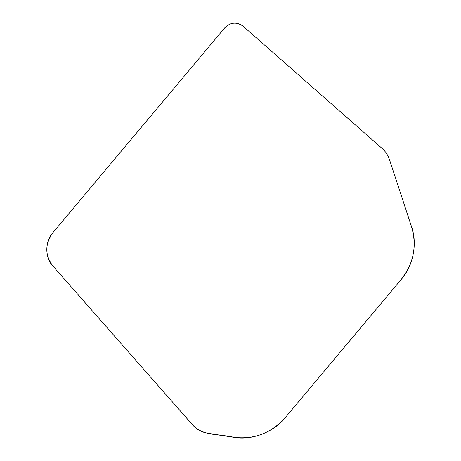 <?xml version="1.0" encoding="UTF-8"?>
<svg xmlns="http://www.w3.org/2000/svg" width="461" height="461" viewBox="0 0 461 461"><rect width="100%" height="100%" fill="white"/><g stroke="black" fill="none" stroke-linecap="round" stroke-linejoin="round"><path stroke-width="0.69" d="M382.117 148.436L243.033 26.133C236.637 21.586 230.54 22.151 224.755 27.839L53.09 232.419C44.78 243.909 44.729 255.117 52.923 266.043L192.779 425.082C196.778 429.525 201.774 432.251 207.761 433.248L233.877 437.316C254.144 439.719 271.258 433.167 285.215 417.666L401.249 279.389C413.69 263.502 417.136 246.007 411.587 226.898L389.516 159.702C388.024 155.253 385.563 151.502 382.117 148.436M224.755 27.839L53.09 232.419C44.861 241.034 44.78 257.981 52.923 266.043L192.779 425.082C203.128 436.429 220.174 433.853 233.877 437.316C251.643 440.647 273.742 432.193 285.215 417.666L401.249 279.389C413.189 265.951 417.603 243.546 411.587 226.898L389.516 159.702C388.029 155.253 385.563 151.496 382.117 148.436L243.033 26.133C236.637 21.644 230.546 22.209 224.755 27.839"/></g></svg>
